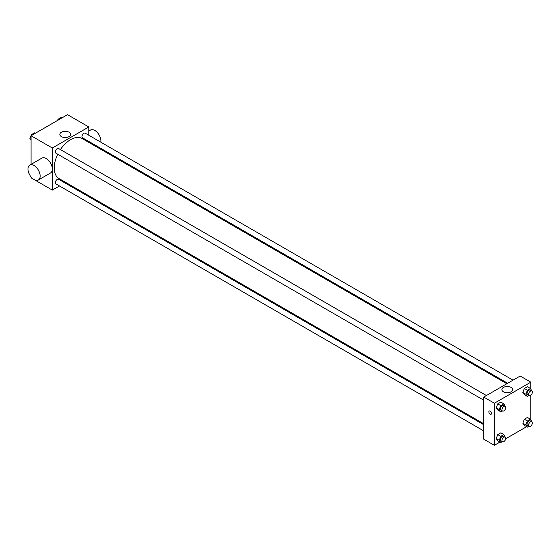 <?xml version="1.0" encoding="UTF-8"?>
<svg xmlns="http://www.w3.org/2000/svg" width="560" height="560" viewBox="0 0 560 560"><rect width="100%" height="100%" fill="white"/><g stroke="black" fill="none" stroke-linecap="round" stroke-linejoin="round"><path stroke-width="0.84" d="M59.486 185.976L52.325 190.106L31.059 177.828L31.059 176.904M31.059 164.374L31.059 135.737L67.515 114.688L88.781 126.966L88.781 135.233M65.667 182.406L64.855 182.875M57.736 154.238A23.114 13.342 120 0 0 54.215 167.972A23.114 13.342 120 0 0 58.996 178.556L483.728 423.766M506.842 383.733L82.117 138.516A23.114 13.342 120 0 0 60.417 149.583M88.781 141.435L88.781 142.373M52.325 190.106L52.325 148.015L88.781 126.966M513.023 380.163L85.204 133.161A2.688 1.547 120 0 0 83.139 133.882A2.688 1.547 120 0 0 81.963 136.584A2.688 1.547 120 0 0 82.523 137.816L507.654 383.264M483.728 424.704L58.59 179.256A2.688 1.547 120 0 0 56.525 179.977A2.688 1.547 120 0 0 55.349 182.679A2.688 1.547 120 0 0 55.909 183.911L483.728 430.906M483.728 400.176L55.909 153.181A2.688 1.547 -60 0 1 55.909 150.08A2.688 1.547 -60 0 1 58.59 148.526L486.409 395.528M52.325 148.015L31.059 135.737M61.432 136.619A5.39 3.108 180 0 1 59.85 134.421A5.39 3.108 180 0 1 65.24 131.306A5.39 3.108 180 0 1 70.63 134.421A5.39 3.108 180 0 1 67.305 137.291A5.39 3.108 180 0 1 61.432 136.619M29.778 165.116L41.93 158.095A8.596 4.963 60 0 1 48.552 160.398A8.596 4.963 60 0 1 52.304 169.05A8.596 4.963 60 0 1 50.526 172.984L38.374 179.998A8.596 4.963 60 0 1 29.778 175.035A8.596 4.963 60 0 1 29.778 165.116A8.596 4.963 60 0 1 36.4 167.412A8.596 4.963 60 0 1 40.152 176.064A8.596 4.963 60 0 1 38.374 179.998M100.814 142.177A8.596 4.963 -120 0 0 97.657 132.888A8.596 4.963 -120 0 0 90.538 130.032L88.781 131.047M500.01 442.05L494.361 445.312L483.728 439.173L483.728 397.075L520.184 376.033L530.817 382.172L530.817 388.99M526.624 426.685L505.701 438.767M524.356 394.646L522.823 392.462L524.356 388.507L527.429 386.736L524.356 388.507L522.823 392.462L524.356 394.646L527.394 396.403L525.861 394.219L527.394 390.264L530.467 388.493L531.86 391.041M497.742 440.741L496.209 438.557L497.742 434.602L500.815 432.831L497.742 434.602L496.209 438.557L497.742 440.741L500.78 442.498L499.247 440.314L500.78 436.359L503.853 434.588L505.246 437.136M530.817 395.262L530.817 419.72M494.361 445.312L494.361 403.214L530.817 382.172M524.356 425.376L522.823 423.192L524.356 419.237L527.429 417.466L524.356 419.237L522.823 423.192L524.356 425.376L527.394 427.133L525.861 424.949L527.394 420.994L530.467 419.223L531.86 421.771M497.742 410.011L496.209 407.827L497.742 403.872L500.815 402.101L497.742 403.872L496.209 407.827L497.742 410.011L500.78 411.768L499.247 409.584L500.78 405.629L503.853 403.858L505.246 406.406M494.361 403.214L483.728 397.075M503.461 391.825A5.39 3.108 180 0 1 501.879 389.62A5.39 3.108 180 0 1 507.269 386.512A5.39 3.108 180 0 1 512.659 389.62A5.39 3.108 180 0 1 509.334 392.497A5.39 3.108 180 0 1 503.461 391.825M491.512 413.413A1.883 1.085 60 0 1 491.12 414.274A1.883 1.085 60 0 1 489.237 413.189A1.883 1.085 60 0 1 489.237 411.019A1.883 1.085 60 0 1 490.686 411.523A1.883 1.085 60 0 1 491.512 413.413M491.12 414.274A1.883 1.085 60 0 1 489.244 413.189A1.883 1.085 60 0 1 489.244 411.012M502.292 410.9L500.78 411.768M505.176 406.364L503.657 405.489A2.688 1.547 120 0 0 501.592 406.203A2.688 1.547 120 0 0 500.416 408.905A2.688 1.547 120 0 0 500.976 410.137L502.495 411.012A2.688 1.547 120 0 0 505.176 409.465A2.688 1.547 120 0 0 505.176 406.364A2.688 1.547 120 0 0 503.111 407.085A2.688 1.547 120 0 0 501.935 409.787A2.688 1.547 120 0 0 502.495 411.012M499.247 409.584L496.209 407.827M500.78 405.629L497.742 403.872M503.853 403.858L500.815 402.101M528.906 395.535L527.394 396.403M531.79 390.999L530.271 390.124A2.688 1.547 120 0 0 528.206 390.838A2.688 1.547 120 0 0 527.03 393.54A2.688 1.547 120 0 0 527.59 394.772L529.109 395.647A2.688 1.547 120 0 0 531.79 394.1A2.688 1.547 120 0 0 531.79 390.999A2.688 1.547 120 0 0 529.725 391.72A2.688 1.547 120 0 0 528.549 394.422A2.688 1.547 120 0 0 529.109 395.647M525.861 394.219L522.823 392.462M527.394 390.264L524.356 388.507M530.467 388.493L527.429 386.736M502.292 441.63L500.78 442.498M505.176 437.094L503.657 436.219A2.688 1.547 120 0 0 501.592 436.933A2.688 1.547 120 0 0 500.416 439.635A2.688 1.547 120 0 0 500.976 440.867L502.495 441.742A2.688 1.547 120 0 0 505.176 440.195A2.688 1.547 120 0 0 505.176 437.094A2.688 1.547 120 0 0 503.111 437.815A2.688 1.547 120 0 0 501.935 440.517A2.688 1.547 120 0 0 502.495 441.742M499.247 440.314L496.209 438.557M500.78 436.359L497.742 434.602M503.853 434.588L500.815 432.831M528.906 426.265L527.394 427.133M531.79 421.729L530.271 420.854A2.688 1.547 120 0 0 528.206 421.568A2.688 1.547 120 0 0 527.03 424.277A2.688 1.547 120 0 0 527.59 425.502L529.109 426.377A2.688 1.547 120 0 0 531.79 424.83A2.688 1.547 120 0 0 531.79 421.729A2.688 1.547 120 0 0 529.725 422.45A2.688 1.547 120 0 0 528.549 425.152A2.688 1.547 120 0 0 529.109 426.377M525.861 424.949L522.823 423.192M527.394 420.994L524.356 419.237M530.467 419.223L527.429 417.466M31.059 140.28L29.876 138.593L31.409 134.638L34.482 132.867L35.252 133.315M31.059 139.279L29.876 138.593M32.186 135.086L31.409 134.638M57.575 120.428L58.023 119.273L61.096 117.502L61.866 117.95M58.8 119.721L58.023 119.273M96.166 146.629L96.978 146.16"/></g></svg>

